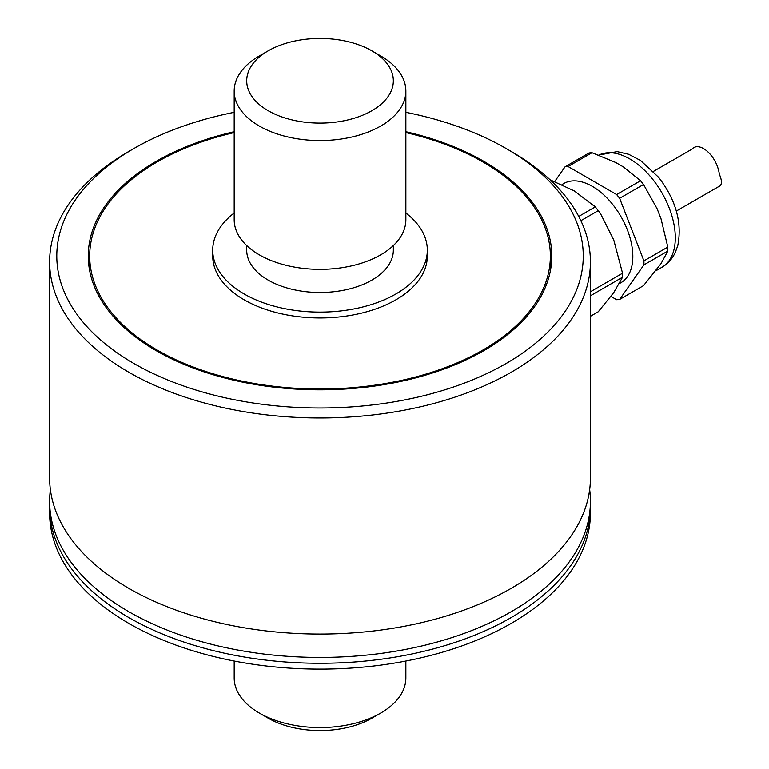 <?xml version="1.0" encoding="UTF-8"?>
<svg xmlns="http://www.w3.org/2000/svg" width="769" height="769" viewBox="0 0 769 769"><rect width="100%" height="100%" fill="white"/><g stroke="black" fill="none" stroke-linecap="round" stroke-linejoin="round"><path stroke-width="1.15" d="M268.17 110.717A73.324 42.333 180 0 1 268.17 50.85A73.324 42.333 180 0 1 371.869 50.85A73.324 42.333 180 0 1 371.869 110.717A73.324 42.333 180 0 1 268.17 110.717M268.17 50.85L259.316 55.964A85.84 49.562 0 0 0 234.18 91.002A85.84 49.562 0 0 0 259.326 126.049A85.84 49.562 0 0 0 352.865 136.786A85.84 49.562 0 0 0 405.859 91.002A85.84 49.562 0 0 0 380.722 55.964L371.869 50.85M234.18 91.002L234.18 219.79A85.84 49.562 0 0 0 259.326 254.837A85.84 49.562 0 0 0 352.865 265.574A85.84 49.562 0 0 0 405.859 219.79L405.859 91.002M259.326 713.036L268.17 718.15A73.324 42.333 0 0 0 371.869 718.15L380.722 713.036A85.84 49.562 180 0 1 259.326 713.036A85.84 49.562 180 0 1 259.316 713.036A85.84 49.562 180 0 1 234.18 677.998L234.18 661.032M405.859 661.032L405.859 677.998A85.84 49.562 180 0 1 380.722 713.036M393.344 245.561L393.344 250.165A73.324 42.333 180 0 1 348.078 289.269A73.324 42.333 180 0 1 268.17 280.099A73.324 42.333 180 0 1 246.695 250.165L246.695 245.561M405.859 212.994A107.304 61.953 180 0 1 427.324 250.165A107.304 61.953 180 0 1 361.084 307.398A107.304 61.953 180 0 1 244.148 293.969A107.304 61.953 180 0 1 212.715 250.165A107.304 61.953 180 0 1 234.18 212.994M427.324 250.165L427.324 256A107.304 61.953 180 0 1 361.084 313.243A107.304 61.953 180 0 1 244.148 299.804A107.304 61.953 180 0 1 212.715 256L212.715 250.165M550.277 271.274A230.335 132.989 0 0 0 550.354 267.689L550.354 256A230.335 132.989 180 0 1 408.166 378.867A230.335 132.989 180 0 1 157.145 350.039A230.335 132.989 180 0 1 89.685 256A230.335 132.989 180 0 1 234.18 132.595M89.685 256L89.685 267.689A230.335 132.989 0 0 0 89.762 271.274M405.859 132.595A230.335 132.989 180 0 1 550.354 256M49.62 501.311L49.62 513A270.4 156.117 0 0 0 128.817 623.38A270.4 156.117 0 0 0 423.498 657.226A270.4 156.117 0 0 0 590.419 513L590.419 507.156A270.4 156.117 180 0 1 423.498 651.381A270.4 156.117 180 0 1 128.817 617.545A270.4 156.117 180 0 1 49.62 507.156A270.4 156.117 0 0 0 128.817 617.545A270.4 156.117 0 0 0 423.498 651.381A270.4 156.117 0 0 0 590.419 507.156L590.419 501.311A270.4 156.117 180 0 1 423.498 645.547A270.4 156.117 180 0 1 128.817 611.701A270.4 156.117 180 0 1 49.62 501.311A270.4 156.117 180 0 1 50.379 489.632M405.859 112.332A263.248 151.983 180 0 1 506.165 148.542A263.248 151.983 180 0 1 506.156 363.468A263.248 151.983 180 0 1 133.873 363.468A263.248 151.983 180 0 1 133.873 148.542A263.248 151.983 180 0 1 234.18 112.332M133.873 148.542L128.817 151.455A270.4 156.117 0 0 0 49.62 261.844A270.4 156.117 0 0 0 128.817 372.234A270.4 156.117 0 0 0 423.498 406.07A270.4 156.117 0 0 0 590.419 261.844A270.4 156.117 0 0 0 511.222 151.455L506.165 148.542M49.62 261.844L49.62 477.953A270.4 156.117 0 0 0 128.817 588.343A270.4 156.117 0 0 0 423.498 622.179A270.4 156.117 0 0 0 590.419 477.953L590.419 261.844M405.859 131.71A231.767 133.806 180 0 1 551.786 256A231.767 133.806 180 0 1 408.714 379.626A231.767 133.806 180 0 1 156.136 350.626A231.767 133.806 180 0 1 88.252 256A231.767 133.806 180 0 1 234.18 131.71M589.66 489.632A270.4 156.117 180 0 1 590.419 501.311M590.419 316.299L598.263 311.762L613.758 292.566L622.544 277.224L590.419 295.777M590.419 291.768L622.544 273.216A72.968 42.122 60 0 1 622.544 277.224M578.73 216.445L595.264 206.899A72.968 42.122 60 0 1 596.782 208.745A72.968 42.122 60 0 1 598.263 210.639L580.855 220.693M588.967 152.993A72.968 42.122 60 0 1 591.976 152.723L568.07 166.527A72.968 42.122 -120 0 0 565.071 166.796L588.967 152.993M640.539 180.763A72.968 42.122 60 0 1 643.538 184.502L619.641 198.296A72.968 42.122 -120 0 0 616.632 194.557L640.539 180.763L623.524 167.008L619.67 164.777L615.806 162.547L591.976 152.723M667.819 247.08A72.968 42.122 60 0 1 667.819 251.088L643.913 264.882A72.968 42.122 -120 0 0 643.913 260.874L667.819 247.08L661.023 218.79L657.159 208.841L643.538 184.502M610.98 296.43L616.632 299.699A72.968 42.122 -120 0 0 619.641 299.429L643.538 285.626L661.023 263.642L667.819 251.088M643.913 264.882L619.641 299.429M619.641 198.296L643.913 260.874M568.07 166.527L616.632 194.557M554.795 181.407L565.071 166.796M562.11 184.493L563.744 183.551A57.223 33.038 60 0 1 612.585 204.323A57.223 33.038 60 0 1 620.968 282.675L619.795 283.348M595.264 206.899L574.328 190.952L550.056 179.792M622.544 273.216L613.758 239.995L600.301 213.224L598.263 210.639M676.326 211.062L718.083 186.954C722.053 185.742 722.485 181.522 719.38 174.294C716.689 155.107 699.194 140.871 692.119 149.08L653.439 171.41M598.791 155.107A64.385 37.172 60 0 1 652.545 179.119A64.385 37.172 60 0 1 661.974 267.256L655.967 270.726M268.17 718.15L259.316 713.036M594.11 205.477L599.628 212.321M598.772 155.098L617.151 151.618L628.677 154.3L640.519 160.461L658.639 177.351C675.903 199.844 682.286 222.587 677.787 245.58L675.365 252.28C672.375 258.74 667.915 263.738 661.974 267.256"/></g></svg>

